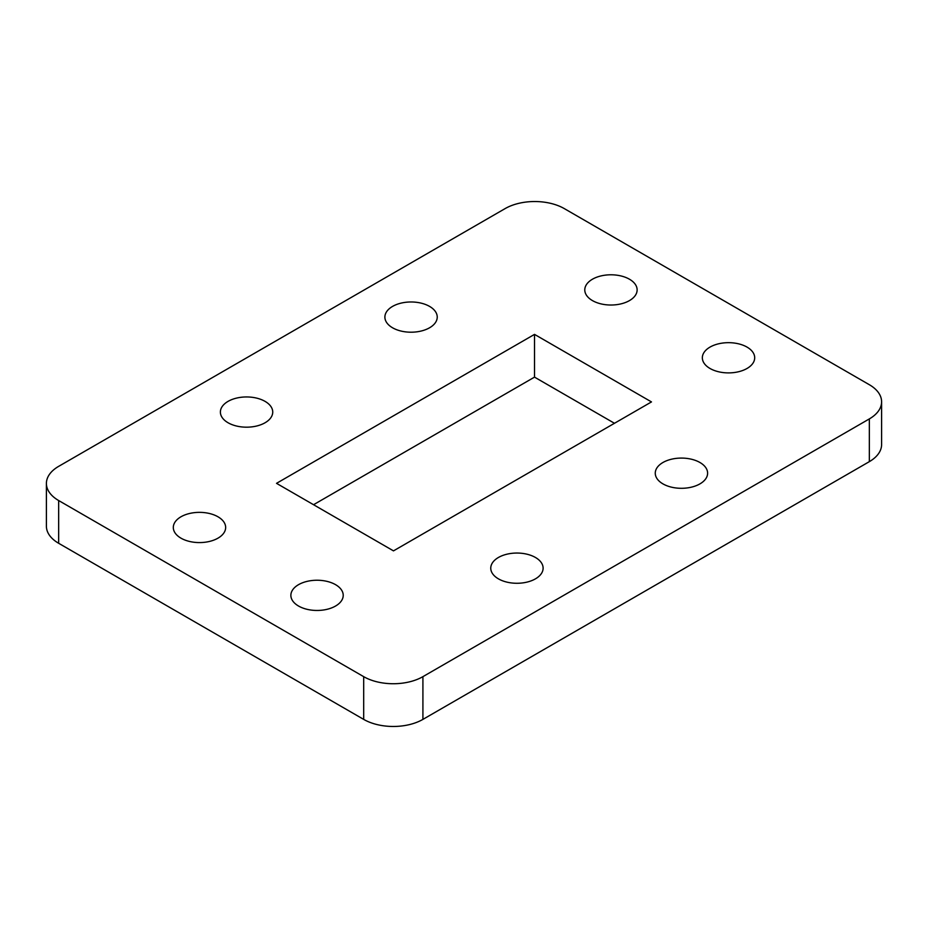 <?xml version="1.0" encoding="UTF-8"?>
<svg xmlns="http://www.w3.org/2000/svg" width="928" height="928" viewBox="0 0 928 928"><rect width="100%" height="100%" fill="white"/><g stroke="black" fill="none" stroke-linecap="round" stroke-linejoin="round"><path stroke-width="1.39" d="M429.571 306.402A26.17 15.115 0 0 0 401.047 303.131A26.17 15.115 0 0 0 384.888 317.098A26.17 15.115 0 0 0 392.556 327.781A26.17 15.115 0 0 0 421.08 331.052A26.17 15.115 0 0 0 437.239 317.098A26.17 15.115 0 0 0 429.571 306.402M265.072 401.383A26.17 15.115 0 0 0 236.547 398.1A26.17 15.115 0 0 0 220.388 412.067A26.17 15.115 0 0 0 228.056 422.75A26.17 15.115 0 0 0 256.58 426.033A26.17 15.115 0 0 0 272.739 412.067A26.17 15.115 0 0 0 265.072 401.383M535.444 557.473A26.17 15.115 0 0 0 506.92 554.202A26.17 15.115 0 0 0 490.761 568.168A26.17 15.115 0 0 0 498.429 578.852A26.17 15.115 0 0 0 526.953 582.123A26.17 15.115 0 0 0 543.112 568.168A26.17 15.115 0 0 0 535.444 557.473M699.944 462.504A26.17 15.115 0 0 0 671.42 459.232A26.17 15.115 0 0 0 655.261 473.187A26.17 15.115 0 0 0 662.928 483.871A26.17 15.115 0 0 0 691.453 487.154A26.17 15.115 0 0 0 707.612 473.187A26.17 15.115 0 0 0 699.944 462.504M629.462 279.224A26.17 15.115 0 0 0 600.938 275.941A26.17 15.115 0 0 0 584.779 289.907A26.17 15.115 0 0 0 592.447 300.591A26.17 15.115 0 0 0 620.971 303.874A26.17 15.115 0 0 0 637.13 289.907A26.17 15.115 0 0 0 629.462 279.224M217.987 516.792A26.17 15.115 0 0 0 189.463 513.509A26.17 15.115 0 0 0 173.304 527.475A26.17 15.115 0 0 0 180.972 538.159A26.17 15.115 0 0 0 209.496 541.43A26.17 15.115 0 0 0 225.655 527.475A26.17 15.115 0 0 0 217.987 516.792M335.553 584.663A26.17 15.115 0 0 0 307.029 581.392A26.17 15.115 0 0 0 290.87 595.347A26.17 15.115 0 0 0 298.538 606.03A26.17 15.115 0 0 0 327.062 609.313A26.17 15.115 0 0 0 343.221 595.347A26.17 15.115 0 0 0 335.553 584.663M747.028 347.095A26.17 15.115 0 0 0 718.504 343.824A26.17 15.115 0 0 0 702.345 357.779A26.17 15.115 0 0 0 710.013 368.474A26.17 15.115 0 0 0 738.537 371.745A26.17 15.115 0 0 0 754.696 357.779A26.17 15.115 0 0 0 747.028 347.095M614.464 423.284L534.516 377.128L313.536 504.716M58.661 500.54L363.683 676.651A41.876 24.174 0 0 0 422.913 676.651L869.339 418.911A41.876 24.174 0 0 0 881.6 401.812A41.876 24.174 0 0 0 869.339 384.714L564.317 208.614A41.876 24.174 0 0 0 505.087 208.614L58.661 466.355A41.876 24.174 0 0 0 46.4 483.453A41.876 24.174 0 0 0 58.661 500.54L58.661 543.286L363.683 719.386L363.683 676.651M422.913 676.651L422.913 719.386L869.339 461.645L869.339 418.911M881.6 401.812L881.6 444.547A41.876 24.174 180 0 1 869.339 461.645M422.913 719.386A41.876 24.174 180 0 1 363.683 719.386M58.661 543.286A41.876 24.174 180 0 1 46.4 526.188L46.4 483.453M393.484 550.872L651.479 401.917L534.516 334.382L276.521 483.337L393.484 550.872M534.516 377.128L534.516 334.382"/></g></svg>
